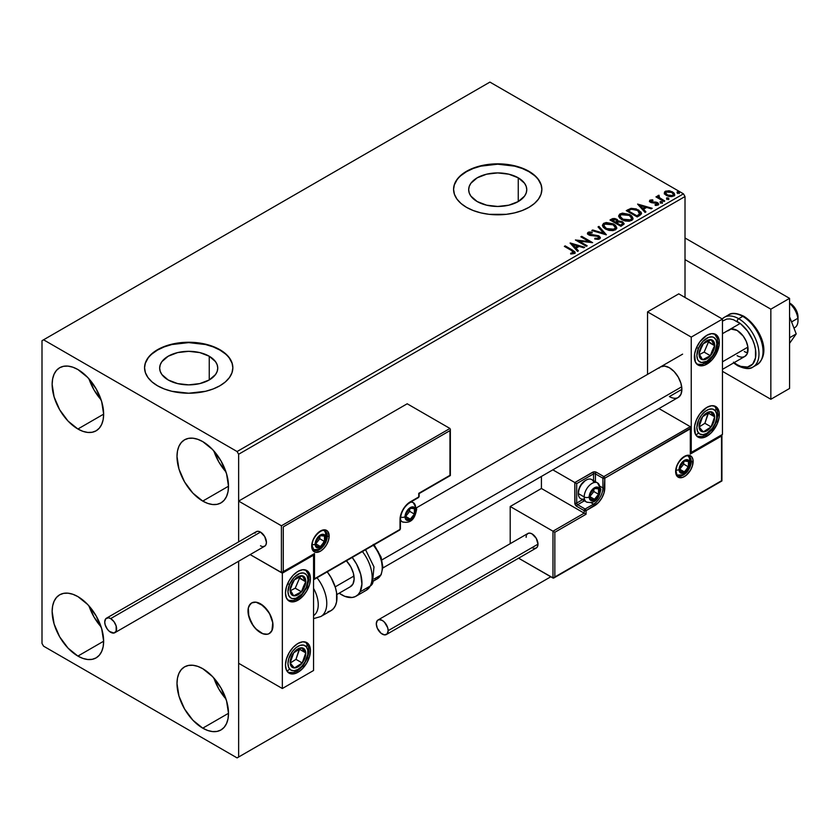 <?xml version="1.0" encoding="UTF-8"?>
<svg xmlns="http://www.w3.org/2000/svg" width="840" height="840" viewBox="0 0 840 840"><rect width="100%" height="100%" fill="white"/><g stroke="black" fill="none" stroke-linecap="round" stroke-linejoin="round"><path stroke-width="1.26" d="M518.259 177.828L518.259 201.547L508.841 205.18L497.721 206.462L486.612 205.18L477.183 201.547A29.043 16.769 180 0 1 468.678 189.683A29.043 16.769 180 0 1 486.612 174.195A29.043 16.769 180 0 1 518.259 177.828L524.559 183.267L526.207 186.417L526.764 189.683L526.207 192.959L524.559 196.109L518.259 201.547L518.259 177.828A29.043 16.769 180 0 1 526.764 189.683A29.043 16.769 180 0 1 508.841 205.18A29.043 16.769 180 0 1 477.183 201.547L470.883 196.109L469.235 192.959L468.678 189.683L469.235 186.417L470.883 183.267L477.183 177.828L486.612 174.195L497.721 172.914L508.841 174.195L518.259 177.828M209.244 356.244L209.244 379.953L199.826 383.586L188.706 384.867L177.587 383.586L168.168 379.953A29.043 16.769 180 0 1 159.663 368.099A29.043 16.769 180 0 1 177.587 352.601A29.043 16.769 180 0 1 209.244 356.244L215.544 361.683L217.192 364.822L217.749 368.099L217.192 371.364L215.544 374.514L209.244 379.953L209.244 356.244A29.043 16.769 180 0 1 217.749 368.099A29.043 16.769 180 0 1 199.826 383.586A29.043 16.769 180 0 1 168.168 379.953L161.868 374.514L160.22 371.364L159.663 368.099L160.22 364.822L161.868 361.683L168.168 356.244L177.587 352.601L188.706 351.33L199.826 352.601L209.244 356.244M232.848 367.92A44.142 25.483 0 0 0 219.922 350.081L219.922 349.713A44.142 25.483 180 0 1 232.848 367.742A44.142 25.483 180 0 1 205.601 391.282A44.142 25.483 180 0 1 157.49 385.76L164.178 388.931L171.811 391.282L188.706 393.225L205.601 391.282L213.234 388.931L219.922 385.76L225.414 381.895L229.488 377.486L231.998 372.708L232.848 367.742L231.998 362.764L229.488 357.987L225.414 353.577L219.922 349.713L213.234 346.542L205.601 344.19L188.706 342.248L171.811 344.19L164.178 346.542L157.49 349.713L151.998 353.577L147.924 357.987L145.415 362.764L144.564 367.742L145.415 372.708L147.924 377.486L151.998 381.895L157.49 385.76A44.142 25.483 180 0 1 144.564 367.742A44.142 25.483 180 0 1 171.811 344.19A44.142 25.483 180 0 1 219.922 349.713L219.922 350.081A44.142 25.483 0 0 0 171.959 344.516A44.142 25.483 0 0 0 144.564 367.92M541.863 189.504A44.142 25.483 0 0 0 528.938 171.665L528.938 171.308A44.142 25.483 180 0 1 541.863 189.326A44.142 25.483 180 0 1 514.615 212.877A44.142 25.483 180 0 1 466.505 207.344L473.193 210.515L480.827 212.877L489.111 214.326L506.331 214.326L514.615 212.877L522.249 210.515L528.938 207.344L534.429 203.49L538.503 199.08L541.013 194.303L541.863 189.326L541.013 184.359L538.503 179.571L534.429 175.172L528.938 171.308L522.249 168.137L514.615 165.784L497.721 163.842L480.827 165.784L473.193 168.137L466.505 171.308L461.024 175.172L456.939 179.571L454.43 184.359L453.579 189.326L454.43 194.303L456.939 199.08L461.024 203.49L466.505 207.344A44.142 25.483 180 0 1 453.579 189.326A44.142 25.483 180 0 1 480.827 165.784A44.142 25.483 180 0 1 528.938 171.308L528.938 171.665A44.142 25.483 0 0 0 480.974 166.11A44.142 25.483 0 0 0 453.579 189.504M213.853 678.006A36.414 21.021 -120 0 0 225.992 699.027L218.873 689.115L213.853 678.006M202.755 728.165A36.414 21.021 60 0 1 178.962 696.077A36.414 21.021 60 0 1 184.537 666.887A36.414 21.021 60 0 1 202.755 668.692L212.604 676.651L220.962 687.918L226.538 700.78L228.501 713.297L202.755 728.165L192.896 720.216L184.537 708.939L178.962 696.077L176.999 683.561L177.492 678.048L178.962 673.312L181.335 669.543L184.537 666.887L188.444 665.448L192.896 665.27L197.726 666.361L202.755 668.692A36.414 21.021 60 0 1 226.538 700.78A36.414 21.021 60 0 1 220.962 729.971L217.056 731.409L212.604 731.587L207.774 730.496L202.755 728.165L228.501 713.297L228.008 718.809L226.538 723.545L224.165 727.314L220.962 729.971A36.414 21.021 60 0 1 202.755 728.165M88.998 378.851A36.414 21.021 -120 0 0 101.136 399.872L94.017 389.959L88.998 378.851M77.9 429.009A36.414 21.021 60 0 1 54.107 396.921A36.414 21.021 60 0 1 59.682 367.731A36.414 21.021 60 0 1 77.9 369.537L87.748 377.496L96.107 388.762L101.682 401.635L103.645 414.141L77.9 429.009L68.04 421.06L59.682 409.784L54.107 396.921L52.143 384.405L52.637 378.893L54.107 374.157L56.48 370.387L59.682 367.731L63.588 366.293L68.04 366.114L72.87 367.206L77.9 369.537A36.414 21.021 60 0 1 101.682 401.635A36.414 21.021 60 0 1 96.107 430.815L92.201 432.254L87.748 432.432L82.919 431.34L77.9 429.009L103.645 414.141L103.152 419.654L101.682 424.389L99.309 428.159L96.107 430.815A36.414 21.021 60 0 1 77.9 429.009M213.853 450.933A36.414 21.021 -120 0 0 225.992 471.965L218.873 462.053L213.853 450.933M202.755 501.092A36.414 21.021 60 0 1 178.962 469.004A36.414 21.021 60 0 1 184.537 439.824A36.414 21.021 60 0 1 202.755 441.62L212.604 449.579L220.962 460.845L226.538 473.718L228.501 486.224L202.755 501.092L192.896 493.143L184.537 481.877L178.962 469.004L176.999 456.488L177.492 450.975L178.962 446.24L181.335 442.481L184.537 439.824L188.444 438.375L192.896 438.197L197.726 439.299L202.755 441.62A36.414 21.021 60 0 1 226.538 473.718A36.414 21.021 60 0 1 220.962 502.898L217.056 504.346L212.604 504.525L207.774 503.423L202.755 501.092L228.501 486.224L228.008 491.747L226.538 496.471L224.165 500.241L220.962 502.898A36.414 21.021 60 0 1 202.755 501.092M88.998 605.924A36.414 21.021 -120 0 0 101.136 626.945L94.017 617.033L88.998 605.924M77.9 656.082A36.414 21.021 60 0 1 54.107 623.984A36.414 21.021 60 0 1 59.682 594.804A36.414 21.021 60 0 1 77.9 596.61L87.748 604.558L96.107 615.836L101.682 628.698L103.645 641.214L77.9 656.082L68.04 648.123L59.682 636.856L54.107 623.984L52.143 611.478L52.637 605.966L54.107 601.23L56.48 597.461L59.682 594.804L63.588 593.355L68.04 593.187L72.87 594.279L77.9 596.61A36.414 21.021 60 0 1 101.682 628.698A36.414 21.021 60 0 1 96.107 657.888L92.201 659.327L87.748 659.505L82.919 658.413L77.9 656.082L103.645 641.214L103.152 646.726L101.682 651.462L99.309 655.221L96.107 657.888A36.414 21.021 60 0 1 77.9 656.082M42 340.704L42 643.461L43.565 646.17L237.09 757.9L550.788 576.786L238.644 756.998L238.644 561.236L238.644 756.998L550.788 576.786L237.09 757.9L238.644 756.998L237.09 757.9L43.565 646.17L42 643.461L42 340.704L489.919 82.1L683.445 193.83L237.09 451.531L43.565 339.801L42 340.704M238.644 541.874L238.644 454.241L685.01 196.539L685.01 297.455L685.01 196.539L683.445 193.83L489.919 82.1L43.565 339.801L237.09 451.531L683.445 193.83L685.01 196.539L238.644 454.241L237.09 451.531L238.644 454.241L238.644 541.874L238.644 501.092L407.201 403.778L449.967 428.474L407.201 403.778L238.644 501.092L281.411 525.788L238.644 501.092L238.644 541.874M664.398 193.368L666.047 195.258L668.903 196.445L671.874 196.634L674.216 195.615L674.53 193.914L673.806 192.833L669.942 190.922L665.7 191.121L664.545 191.993L664.398 193.368L666.414 195.478L673.606 196.077L674.667 194.576L672.567 191.919L668.913 190.754L665.343 191.299L664.293 193.526M663.936 201.495L664.776 201.002L659.075 197.41L659.033 195.258L657.741 195.835L657.972 197.075L656.796 196.392L655.956 196.886L663.936 201.495L664.776 201.002L659.484 197.799L659.033 195.258L658.119 195.468L657.972 197.075L656.796 196.392L655.956 196.886L663.936 201.495M656.135 205.464L657.027 204.509L655.032 204.687L655.295 205.391L658.098 205.023L658.728 204.141L657.573 202.671L657.573 203.385L656.061 202.828L657.573 203.385L657.573 202.671L656.061 202.115L656.061 202.828L653.877 202.797L656.061 202.828L656.061 202.115L652.627 202.85L653.877 202.797L653.877 202.083L652.207 202.094L651.956 202.766L651.021 200.697L652.942 200.56L652.743 199.878L652.743 200.54L652.743 199.878L649.667 200.403L649.614 201.558L651.178 202.619L657.153 203.469L657.027 204.509L655.032 204.687L655.295 205.391L658.287 204.897L658.266 203.185L656.061 202.115L651.483 201.894L650.864 200.823L652.942 200.56L652.029 199.836L649.992 200.161L649.992 200.886L651.42 200.56M639.723 215.471L641.445 213.811L641.162 212.268L636.237 208.908L631.166 208.352L626.262 210.63L637.182 216.941L641.508 213.371L638.578 209.979L630.903 208.404L626.262 210.63L637.182 216.941L639.723 215.471M618.082 221.34L616.78 219.23L616.78 219.944L614.187 219.156L611.562 219.839L616.78 219.944L616.78 219.23L611.562 219.114L610.638 220.374L611.562 219.114L610.008 220.007L620.938 226.317L624.067 224.059L622.598 221.781L618.082 221.162L617.379 219.639L614.912 218.537L612.738 218.589L610.008 220.007L620.938 226.317L624.13 223.713L622.598 221.781L618.114 220.878L618.114 221.592M606.228 234.811L598.952 226.401L598.038 226.926L603.666 233.247L592.715 229.992L591.801 230.517L606.375 234.728L598.952 226.401L598.038 226.926L603.666 233.247L592.715 229.992L591.801 230.517L606.228 234.811M587.181 245.805L579.054 241.112L592.641 242.655L581.721 236.345L580.881 236.828L589.029 241.532L575.421 239.978L586.341 246.288L587.181 245.805L579.054 241.112L592.641 242.655L581.721 236.345L580.881 236.828L589.029 241.532L575.421 239.978L586.341 246.288L587.181 245.805M571.62 250.572L573.625 252.43L570.665 253.239L571.074 253.974L574.403 253.512L575.138 252.63L574.77 251.664L565.194 245.889L564.354 246.372L571.62 250.572L573.269 252.872L570.665 253.239L571.074 253.974L574.403 253.512L575.148 252.504L572.565 250.142L565.194 245.889L564.354 246.372L571.62 250.572M570.098 243.054L577.521 251.381L578.434 250.856L576.051 248.189L579.117 246.414L583.748 247.79L584.661 247.265L570.234 242.97L577.521 251.381L578.434 250.856L576.051 248.189L579.117 246.414L583.748 247.79L584.661 247.265L570.098 243.054M599.582 238.97L600.306 237.395L598.668 235.788L589.124 234.077L589.145 233.037L592.126 232.922L592.116 232.155L589.04 231.987L587.549 232.932L587.979 234.328L589.722 235.337L598.08 236.408L598.941 237.353L598.553 238.256L594.867 238.297L594.741 239.012L598.49 239.347L600.369 237.825L598.93 235.935L589.544 234.392L589.26 232.964L592.126 232.922L592.116 232.155L588.158 232.302L587.465 233.321L588.756 234.906L598.08 236.408L598.405 238.361L594.867 238.297L594.741 239.012L599.582 238.97M605.441 229.016L608.864 230.349L612.948 230.622L615.804 229.561L616.728 227.672L615.51 225.393L613.284 223.85L606.218 222.506L603.561 223.419L602.448 225.141L603.173 227.147L605.441 229.016L615.352 229.866L616.739 227.85L613.788 224.133L603.792 223.272L602.438 225.309L605.441 229.016M621.684 219.629L625.107 220.972L629.192 221.246L632.048 220.185L632.982 218.285L631.754 216.006L629.528 214.473L622.461 213.119L619.804 214.042L618.692 215.754L619.416 217.76L621.684 219.629L631.596 220.49L632.982 218.474L630.042 214.746L620.046 213.896L618.692 215.922L621.684 219.629M637.602 204.078L645.025 212.405L645.939 211.88L643.566 209.213L646.632 207.438L651.252 208.814L652.176 208.289L637.602 204.078L645.025 212.405L645.939 211.88L643.566 209.213L646.632 207.438L651.252 208.814L652.176 208.289L637.602 204.078M660.502 202.587L662.329 202.22L660.681 201.527L660.072 201.873L660.502 202.587L662.12 202.703L661.909 201.779L660.293 201.653L660.502 202.587L660.293 201.653M666.95 198.859L668.776 198.503L667.128 197.809L666.519 198.156L666.95 198.859L668.556 198.986L668.346 198.051L666.74 197.935L666.95 198.859L666.74 197.935M677.45 192.801L679.276 192.434L677.628 191.741L677.019 192.097L677.45 192.801L679.067 192.916L678.856 191.993L677.24 191.867L677.45 192.801L677.24 191.867M541.013 184.716L538.503 179.939M534.429 175.529L528.938 171.665L522.249 168.494L514.615 166.142L497.721 164.199L480.827 166.142L473.193 168.494L466.505 171.665L461.024 175.529M456.939 179.939L454.43 184.716M231.998 363.122L229.488 358.344M225.414 353.934L219.922 350.081L213.234 346.909L205.601 344.547L188.706 342.615L171.811 344.547L164.178 346.909L157.49 350.081L151.998 353.934M147.924 358.344L145.415 363.122M575.127 253.071L573.09 251.171L564.974 246.729L565.194 245.889L565.194 246.603L572.565 250.866L572.565 250.142L575.075 252.851M573.636 252.956L570.665 253.964L572.565 253.816L572.565 253.092L572.565 253.816L573.269 253.585L573.521 252.662M573.636 253.029L573.636 252.304L573.269 252.872M570.822 243.873L583.842 247.737L570.822 243.873M576.051 248.903L578.004 251.097L576.051 248.903M572.796 245.259L575.295 248.052L577.647 246.697L577.647 245.973L577.647 246.697L575.295 248.052L572.796 244.535L577.647 245.973L575.295 247.328L572.796 244.535L572.796 245.259M576.734 240.744L589.029 242.256L589.029 241.532L589.029 242.256L576.734 240.744M581.5 237.184L581.721 236.345L581.721 237.069L591.35 242.624L581.5 237.184M579.054 241.836L579.054 241.112L579.054 241.836L586.562 246.162L579.054 241.836M598.962 238.35L597.576 239.316L594.867 239.012L594.867 238.297L594.867 239.012L598.405 239.075L598.878 237.888M598.962 238.266L598.962 237.542L598.405 238.361M587.538 233.688L588.158 232.302L588.158 233.027L592.116 232.88L592.116 232.155L592.116 232.922L589.04 232.712L587.465 234.014M588.976 233.909L589.26 232.964M589.26 233.678L589.544 235.116L589.544 234.392L589.544 235.116L591.465 235.631L591.465 234.916L591.465 235.631L593.586 235.662L593.586 234.948L593.586 235.662L598.93 236.649L598.93 235.935L600.317 238.172M600.306 238.119L597.786 236.156L590.425 235.473L588.903 234.024M592.63 230.769L592.715 229.992L592.715 230.716L603.666 233.961L603.666 233.247L603.666 233.961L592.63 230.769M598.458 227.399L598.952 226.401L605.65 234.633L598.952 227.115L598.458 227.399M602.469 225.677L603.792 223.272L603.792 223.997L613.788 224.847L613.788 224.133L616.707 228.207M616.728 228.386L614.271 225.141L609 223.251L604.327 223.724L602.448 225.855M615.195 227.546L614.198 229.96L610.061 230.507L605.525 228.764L603.876 226.139M615.332 228.375L614.198 229.96L614.198 229.236L614.198 229.96L606.27 229.247L603.908 225.939M604.957 223.902L612.948 224.616L615.342 227.525L614.198 229.236L606.27 228.522L603.876 225.55L604.957 223.902L607.803 223.262L613.326 224.847L615.195 226.821L615.174 228.27L612.266 229.824L607.1 228.953L604.034 226.317L603.96 225.036L604.957 223.902M618.082 221.162L618.082 221.886L622.598 222.495L622.598 221.781L624.067 224.059L621.631 222.054L618.082 221.886M622.702 223.472L620.655 225.183L616.591 222.841L616.591 223.555L620.655 225.908L621.621 224.627L620.655 225.183L616.591 222.841L619.332 221.739L622.135 222.516L622.629 224.522L620.655 225.908L616.591 223.555L616.591 222.841L618.481 221.897L621.758 222.264L622.702 223.482L621.621 225.351L622.619 223.818M616.844 221.886L616.276 222.432M615.909 222.663L615.909 221.949L615.478 222.915L611.972 220.889L611.972 220.174L615.962 219.723L616.907 220.889L615.909 222.663L616.801 221.225M615.478 222.191L611.972 220.174L611.972 220.889L615.478 222.915L615.478 222.191L611.972 220.174L613.966 219.272L615.962 219.723L616.907 220.847L615.478 222.191M618.723 216.3L620.046 213.896L620.046 214.609L630.042 215.471L630.042 214.746L632.961 218.82M632.982 219.009L630.514 215.765L625.244 213.875L620.571 214.347L618.692 216.478M631.586 218.988L629.559 220.962L625.254 220.941L621.779 219.387L620.13 216.762M620.162 216.552L622.524 219.87L622.524 219.146L622.524 219.87L630.441 220.573L630.441 219.859L622.524 219.146L620.12 216.164L621.201 214.515L629.192 215.24L631.586 218.148L630.441 220.573L631.544 218.516M641.351 213.36L638.578 210.703L634.074 209.087L630.473 209.223L626.881 210.987L627.911 209.674L627.911 210.399L630.903 209.118L630.903 208.404L630.903 209.118L638.578 210.703L638.578 209.979L641.466 213.728M639.965 213.434L639.607 214.757L636.909 216.521L628.226 211.512L636.909 216.521L636.909 215.806L628.226 210.788L628.226 211.512L628.226 210.788L631.501 209.255L637.739 210.462L639.775 214.547L640.017 213.791L637.812 216.006L639.775 213.822L636.909 215.806L636.909 216.521L637.812 215.282L636.909 215.806L628.226 210.788L631.501 209.255L634.893 209.317L639.188 211.512L639.775 213.822M638.327 204.897L651.347 208.761L638.327 204.897M643.566 209.927L645.519 212.121L643.566 209.927M640.311 206.283L642.8 209.076L645.151 207.722L645.151 206.997L645.151 207.722L642.8 209.076L640.311 205.559L645.151 206.997L642.8 208.352L640.311 205.559L640.311 206.283M651.284 201.789L651.021 200.697M658.665 204.519L657.573 203.385L658.654 204.477M649.499 201.348L649.992 200.161L650.486 202.293L656.764 203.175L657.027 205.233L656.764 203.9L657.027 205.233L656.082 205.464M656.764 203.175L657.027 204.509M649.992 200.161L649.415 201.695M652.029 200.56L649.477 201.401M657.363 204.54L657.027 205.233M651.284 202.514L650.864 201.537M660.502 203.301L660.293 202.377L661.909 202.493L661.909 201.779L662.12 203.427M662.12 202.703L661.909 201.779M662.183 202.703L660.219 202.419M656.575 197.243L656.796 196.392L657.972 197.799L657.972 197.075L657.972 197.799L656.575 197.243M657.731 196.591L658.119 195.468L657.972 197.075M658.119 195.468L658.119 196.192L659.033 195.258L659.075 196.066L657.668 196.76M658.78 196.991L658.959 196.119M658.959 196.844L659.484 198.524L659.484 197.799L659.484 198.524L662.099 200.183L662.099 199.458L662.099 200.183L664.157 201.369L659.631 198.639L658.675 197.253M666.95 199.584L666.74 198.65L668.346 198.776L668.346 198.051L668.556 199.71M668.556 198.986L668.346 198.051M668.619 198.975L666.666 198.702M664.398 194.093L665.343 191.299L665.343 192.024L668.913 191.478L668.913 190.754L668.913 191.478L672.567 192.644L672.567 191.919L674.625 194.933M674.573 195.793L673.806 193.557L669.942 191.636L666.099 191.688L664.335 193.168M673.333 194.817L672.336 196.371L669.816 196.591L666.75 195.395L665.648 193.358M665.658 193.305L667.254 195.72L665.648 193.263L666.067 192.034L671.738 192.412L673.365 194.397L672.62 196.224L673.312 194.754L672.62 195.51L667.254 194.996L667.254 195.72L672.62 196.224L672.62 195.51L667.821 195.29L665.606 192.927L666.928 191.615L669.879 191.667L672.662 193.095L673.312 194.754M677.45 193.515L677.24 192.591L678.856 192.707L678.856 191.993L679.067 193.641M679.067 192.916L678.856 191.993M679.13 192.916L677.166 192.644M577.647 245.973L575.295 247.328L572.796 244.535L577.647 245.973M629.192 215.24L631.092 216.825L631.565 218.453L630.641 219.734L628.52 220.447L623.343 219.576L620.141 216.426L620.844 214.767L623.154 213.938L629.192 215.24M645.151 206.997L642.8 208.352L640.311 205.559L645.151 206.997M659.022 368.151L660.566 366.86A17.661 10.196 60 0 1 669.396 367.742L674.174 371.595L678.226 377.055L680.936 383.303L681.88 389.361L669.396 396.575L681.88 389.361L680.936 394.328L678.226 397.446A17.661 10.196 60 0 1 669.396 396.575M706.86 436.223A17.661 10.196 -60 0 1 698.029 437.094A17.661 10.196 -60 0 1 695.321 422.94A17.661 10.196 -60 0 1 706.86 407.39L711.638 405.72L715.68 406.507L717.234 407.799L719.103 411.915L719.103 417.543L717.234 423.822L711.638 432.369L706.86 436.223L702.082 437.882L699.92 437.798L698.029 437.094L695.321 433.976L694.606 426.058L696.476 419.79L699.92 413.816L706.86 407.39A17.661 10.196 -60 0 1 715.68 406.507A17.661 10.196 -60 0 1 718.389 420.661A17.661 10.196 -60 0 1 706.86 436.223L705.369 435.362L706.86 436.223M706.86 364.13A17.661 10.196 -60 0 1 698.029 365.012A17.661 10.196 -60 0 1 695.321 350.858A17.661 10.196 -60 0 1 706.86 335.296L711.638 333.637L715.68 334.425L717.234 335.717L719.103 339.832L719.103 345.461L715.68 354.816L711.638 360.276L704.424 365.264L699.92 365.705L698.029 365.012L695.321 361.893L694.606 353.976L696.476 347.697L699.92 341.733L706.86 335.296A17.661 10.196 -60 0 1 715.68 334.425A17.661 10.196 -60 0 1 718.389 348.579A17.661 10.196 -60 0 1 706.86 364.13L705.369 363.279L706.86 364.13M691.247 337.103L691.247 452.435L722.463 434.417L722.463 319.084L691.247 337.103L722.463 319.084L678.762 293.853L647.546 311.871L647.546 374.378L647.546 311.871L691.247 337.103L647.546 311.871L678.762 293.853L722.463 319.084L722.463 434.417L691.247 452.435L691.247 337.103M690.7 452.12L691.247 452.435L690.7 452.12M660.566 366.86L664.619 366.082L669.396 367.742A17.661 10.196 60 0 1 680.936 383.303A17.661 10.196 60 0 1 678.226 397.446L382.851 567.976M260.495 632.646A17.661 10.196 60 0 1 248.966 617.085A17.661 10.196 60 0 1 251.664 602.942A17.661 10.196 60 0 1 260.495 603.813L255.717 602.154L251.664 602.942L248.966 606.06L248.252 608.349L248.252 613.977L251.664 623.332L255.717 628.793L262.93 633.78L267.435 634.221L269.325 633.528L272.034 630.409L272.748 622.493L270.879 616.214L267.435 610.25L260.495 603.813A17.661 10.196 60 0 1 272.034 619.374A17.661 10.196 60 0 1 269.325 633.528A17.661 10.196 60 0 1 260.495 632.646M297.959 600.212L296.468 599.351L297.959 600.212L293.171 601.871L289.128 601.083L286.419 597.975L285.464 592.998L286.419 586.94L289.128 580.692L293.171 575.232L297.959 571.379A17.661 10.196 -60 0 1 306.779 570.507A17.661 10.196 -60 0 1 309.488 584.65A17.661 10.196 -60 0 1 297.959 600.212A17.661 10.196 -60 0 1 289.128 601.083A17.661 10.196 -60 0 1 286.419 586.94A17.661 10.196 -60 0 1 297.959 571.379L302.736 569.72L306.779 570.507L309.488 573.615L310.443 578.582L309.488 584.65L306.779 590.888L302.736 596.358L297.959 600.212M297.959 672.294L296.468 671.444L297.959 672.294L293.171 673.953L289.128 673.176L286.419 670.058L285.464 665.091L286.419 659.022L289.128 652.785L293.171 647.315L297.959 643.461A17.661 10.196 -60 0 1 306.779 642.59A17.661 10.196 -60 0 1 309.488 656.733A17.661 10.196 -60 0 1 297.959 672.294A17.661 10.196 -60 0 1 289.128 673.176A17.661 10.196 -60 0 1 286.419 659.022A17.661 10.196 -60 0 1 297.959 643.461L302.736 641.802L306.779 642.59L309.488 645.708L310.443 650.675L309.488 656.733L306.779 662.981L302.736 668.441L297.959 672.294M313.562 670.499L313.562 555.156L282.345 573.174L282.345 688.517L313.562 670.499L282.345 688.517L238.644 663.285L282.345 688.517L282.345 573.174L250.152 554.589L282.345 573.174L313.562 555.156L313.562 670.499M313.016 554.841L313.562 555.156L313.016 554.841M793.957 328.083L794.798 327.6A15.446 8.925 -120 0 0 797.843 318.286L791.564 321.919L797.843 318.286A15.446 8.925 -120 0 0 789.569 303.377A15.446 8.925 60 0 1 797.843 318.286L797.885 315.326A11.036 6.374 -120 0 0 790.199 303.408L793.37 306.012L795.858 309.477L798 317.153M722.463 361.809L747.894 347.12L722.463 361.809M272.8 622.892L272.8 622.892A17.661 10.196 60 0 1 269.325 633.528A17.661 10.196 60 0 1 256.715 629.79A17.661 10.196 60 0 1 248.189 613.578A17.661 10.196 60 0 1 251.664 602.942A17.661 10.196 60 0 1 264.274 606.669A17.661 10.196 60 0 1 272.8 622.892L269.546 613.525L263.245 605.755L256.022 602.186L251.895 602.816L250.299 604.034L248.315 608.024L248.84 616.675L253.292 625.852L257.743 630.703L262.615 633.665L267.162 634.274L269.094 633.654L271.908 630.672L272.8 622.892M335.192 586.866L353.955 576.03L335.192 586.866M381.938 559.881L681.702 386.81L381.938 559.881M797.843 318.286A15.446 8.925 60 0 1 798 320.523L798 316.921A11.036 6.374 -120 0 0 797.885 315.326L797.843 318.286M329.165 536.057A12.358 7.14 120 0 0 320.429 531.006A12.358 7.14 120 0 0 311.693 546.147A1.323 0.766 0 0 0 312.07 545.611A1.323 0.766 180 0 1 311.693 546.147L313.163 539.69L317.079 533.705L322.13 530.219L325.28 529.904L327.695 531.3L329.165 536.057L328.503 540.299L326.613 544.667L323.768 548.499L320.429 551.198L315.567 552.3L312.354 549.623L311.693 546.147A12.358 7.14 120 0 0 320.429 551.198A12.358 7.14 120 0 0 329.165 536.057A1.323 0.766 180 0 1 327.296 536.057A1.323 0.766 0 0 0 329.165 536.057M313.383 549.665L318.507 549.433L322.466 546.63L326.235 540.13L326.77 536.592A3.528 2.037 180 0 1 325.731 538.041A3.528 2.037 0 0 0 326.77 536.592A3.528 2.037 180 0 0 325.731 535.154A11.036 6.374 -60 0 0 324.219 530.691A11.036 6.374 -60 0 1 327.296 536.057A11.036 6.374 -60 0 1 322.476 547.166A11.036 6.374 -60 0 1 313.971 550.116L312.07 545.611C311.472 537.863 321.899 527.856 325.006 531.006A11.036 6.374 -60 0 1 327.296 536.057L326.729 535.731L327.296 536.057A11.036 6.374 -60 0 1 322.959 546.63A11.036 6.374 -60 0 1 314.769 550.462M313.058 554.704L281.411 572.639L281.411 525.788L449.967 428.474L281.411 525.788L281.411 572.639L250.152 554.589L281.841 572.723L314.496 553.539L314.496 578.771L400.019 529.389L400.806 514.647L403.043 509.502L406.382 504.998L418.751 496.955L418.751 493.343L449.967 475.325L449.967 430.626L283.28 526.869L283.28 571.557L283.28 526.869L449.967 430.626L450.251 475.493L418.751 493.343L418.751 496.955A1.323 0.766 0 0 0 419.139 496.409L419.139 493.574L450.356 475.545L450.356 429.324M418.751 495.873L418.751 496.955L410.319 501.816A1.323 0.766 60 0 1 410.046 502.425A1.323 0.766 -120 0 0 410.319 501.816A14.563 8.411 120 0 0 400.019 519.656A1.323 0.766 0 0 0 400.407 519.12A1.323 0.766 180 0 1 400.019 519.656L400.019 529.389L314.496 578.771L314.496 553.539L282.345 572.544M399.084 529.924A1.323 0.766 60 0 0 399.745 529.998L400.407 528.843A1.323 0.766 180 0 1 400.019 529.389A1.323 0.766 60 0 1 399.745 529.998A1.323 0.766 -120 0 0 400.019 529.389A1.323 0.766 0 0 0 400.407 528.843L400.407 519.12C401.016 512.043 404.229 506.478 410.046 502.425L418.478 497.553A1.323 0.766 -120 0 0 418.751 496.955M314.066 579.348L314.496 578.771L314.066 579.348M677.345 475.062L682.458 474.831L686.427 472.028L690.186 465.528L690.722 461.99A3.528 2.037 180 0 1 689.693 463.428A3.528 2.037 0 0 0 690.722 461.99A3.528 2.037 180 0 0 689.693 460.551A11.036 6.374 -60 0 0 688.17 456.089A11.036 6.374 -60 0 1 691.247 461.454L690.69 461.129L691.247 461.454A11.036 6.374 -60 0 1 686.427 472.553A11.036 6.374 -60 0 1 677.922 475.514C677.292 475.87 676.662 474.369 676.032 470.999C675.423 463.26 685.85 453.254 688.968 456.393A11.036 6.374 -60 0 1 691.247 461.454A1.323 0.766 0 0 0 693.126 461.454A12.358 7.14 120 0 0 684.38 456.404A12.358 7.14 120 0 0 675.644 471.544L677.114 465.087L679.529 460.908L682.678 457.58L687.729 455.238L691.646 456.697L692.958 459.575L692.454 465.696L690.564 470.064L686.091 475.409L682.678 477.382L678.206 477.204L676.305 475.02L675.644 471.544A1.323 0.766 0 0 0 676.032 470.999A1.323 0.766 180 0 1 675.644 471.544A12.358 7.14 120 0 0 684.38 476.584A12.358 7.14 120 0 0 693.126 461.454A1.323 0.766 180 0 1 691.247 461.454A11.036 6.374 -60 0 1 686.91 472.028A11.036 6.374 -60 0 1 678.72 475.85M510.206 506.499L541.422 488.481L584.188 513.167L552.972 531.195L510.206 506.499L552.972 531.195L552.972 578.046L518.595 558.201L553.403 578.13L721.529 480.732L721.529 436.044L690.312 454.062L690.312 428.831L604.79 478.212L604.002 492.944L601.766 498.089L598.426 502.604L586.058 510.647L586.058 514.248L554.841 532.277L554.841 576.965L554.841 532.277L552.972 531.195L552.972 578.046L721.812 480.9L721.812 435.382L690.312 454.062L690.596 428.169L604.79 478.212A1.323 0.766 180 0 1 602.91 478.212L602.91 487.945L600.369 486.476L602.91 487.945A13.241 7.644 -60 0 1 593.544 504.157L591.003 502.688L593.544 504.157L585.123 509.03L577.626 504.704L584.388 500.798L577.626 504.704A1.323 0.766 120 0 0 576.692 506.32L584.188 510.647L584.188 513.167L541.422 488.481L541.422 476.427L541.422 488.481L510.206 506.499L510.206 543.669L510.206 506.499M690.312 426.668L658.959 408.566L690.312 426.668L603.845 476.584L596.358 472.259L593.471 471.933L574.823 482.538L552.836 469.844L574.823 482.538L574.959 503.99L576.692 506.32L584.188 510.647L584.188 513.167L552.972 531.195L554.841 532.277L586.058 514.248L584.188 513.167L586.058 514.248L586.058 510.647A1.323 0.766 180 0 1 584.188 510.647A1.323 0.766 -60 0 1 585.123 509.03L577.626 504.704A1.323 0.766 60 0 1 576.692 503.076L582.509 499.716L576.692 503.076A1.323 0.766 180 0 1 574.823 503.076A2.646 1.533 -120 0 0 576.692 506.32A1.323 0.766 -60 0 1 577.626 504.704A1.323 0.766 60 0 1 576.692 503.076L576.692 483.62L576.692 503.076A1.323 0.766 0 0 1 574.823 503.076L574.823 482.538L592.61 472.259A1.323 0.766 60 0 1 593.544 473.886L576.692 483.62L575.253 482.78L576.692 483.62L593.544 473.886A1.323 0.766 180 0 1 595.424 473.886L602.91 478.212L602.91 487.945A13.241 7.644 -60 0 1 593.544 504.157L585.123 509.03L584.188 510.647L586.058 510.647L585.123 509.03A1.323 0.766 60 0 1 586.058 510.647L594.489 505.785A1.323 0.766 -120 0 0 593.544 504.157A1.323 0.766 60 0 1 594.489 505.785A14.563 8.411 120 0 0 604.79 487.945A1.323 0.766 180 0 1 602.91 487.945A1.323 0.766 0 0 0 604.79 487.945L604.79 478.212A1.323 0.766 -120 0 0 603.845 476.584A1.323 0.766 60 0 1 604.79 478.212A1.323 0.766 0 0 1 602.91 478.212A1.323 0.766 -60 0 1 603.845 476.584A1.323 0.766 120 0 0 602.91 478.212L595.424 473.886L595.424 481.688L595.424 473.886A1.323 0.766 -60 0 1 596.358 472.259A2.646 1.533 0 0 0 592.61 472.259A1.323 0.766 -120 0 1 593.544 473.886A1.323 0.766 180 0 1 595.424 473.886A1.323 0.766 120 0 1 596.358 472.259L603.845 476.584L690.312 426.668L690.596 428.169L690.312 426.668M593.544 480.606L593.544 473.886L593.544 480.606M721.917 434.731L721.917 480.953L553.907 577.952M690.7 427.529L690.596 452.225M590.279 497.49L590.425 498.929A6.625 3.822 -60 0 1 589.806 496.587L590.226 496.104L590.425 498.929L592.148 499.926L595.697 498.414L598.542 494.245L599.172 491.18L598.542 488.838L596.831 487.851L593.271 489.363L590.425 493.521L589.806 496.587A6.625 3.822 -60 0 1 590.425 493.521A6.625 3.822 -60 0 1 594.489 488.481A6.625 3.822 -60 0 1 598.542 488.838A6.625 3.822 -60 0 1 598.542 494.245A6.625 3.822 -60 0 1 594.489 499.296L598.542 494.245L598.542 488.838L594.489 488.481L590.425 493.521L590.226 496.104L590.425 493.521L594.489 488.481L598.542 488.838L598.542 494.245L594.489 499.296A6.625 3.822 -60 0 1 590.425 498.929L594.489 499.296L590.236 496.839L594.489 499.296L590.425 498.929L590.279 497.49M584.388 498.897A11.036 6.374 -60 0 1 578.382 493.594L578.897 489.101L580.356 485.73L585.123 480.701A9.534 5.502 120 0 0 578.382 492.377L578.382 493.594A11.036 6.374 120 0 0 580.661 498.656L586.467 502.005A11.036 6.374 -60 0 1 584.188 496.955A11.036 6.374 120 0 0 587.265 502.341M596.715 482.548A11.036 6.374 120 0 0 588.525 486.37A11.036 6.374 120 0 0 584.188 496.955A3.528 2.037 0 0 0 589.176 496.955A7.508 4.337 -60 0 1 594.489 487.757A7.508 4.337 -60 0 1 599.792 490.822A7.508 4.337 -60 0 1 594.489 500.01A7.508 4.337 -60 0 1 589.176 496.955A3.528 2.037 180 0 1 584.188 496.955L578.382 493.594L584.188 496.955A11.036 6.374 -60 0 1 588.998 485.846A11.036 6.374 -60 0 1 597.502 482.885A11.036 6.374 -60 0 1 599.792 487.945A3.528 2.037 180 0 1 600.831 489.384A3.528 2.037 180 0 1 599.792 490.822L598.899 494.739L596.516 498.372L592.452 500.724L590.069 499.842L589.281 495.695L592.452 489.394L594.489 487.757L597.429 487.095L599.393 488.712L599.792 490.822A3.528 2.037 0 0 0 600.831 489.384L597.502 482.885L591.696 479.535A11.036 6.374 120 0 0 583.202 482.496A11.036 6.374 120 0 0 578.382 493.594A11.036 6.374 -60 0 1 586.183 480.081A11.036 6.374 -60 0 1 593.775 482.643M590.226 496.072L593.859 491.547L593.859 489.09L593.859 491.547L598.542 494.245L593.859 491.547L590.226 496.072M406.119 517.314L406.266 518.753A6.625 3.822 -60 0 1 405.647 516.411L406.056 515.928L405.804 517.724L407.012 519.446L409.112 519.635L411.537 518.228L414.382 514.069L415.002 511.004L414.382 508.662L412.661 507.675L409.112 509.187L406.266 513.345L405.647 516.411A6.625 3.822 -60 0 1 406.266 513.345A6.625 3.822 -60 0 1 410.319 508.305A6.625 3.822 -60 0 1 414.382 508.662A6.625 3.822 -60 0 1 414.382 514.069A6.625 3.822 -60 0 1 410.319 519.12L414.382 514.069L414.382 508.662L410.319 508.305L406.266 513.345L406.056 515.928L409.7 511.371L409.7 508.914L409.7 511.371L414.382 514.069L410.319 519.12A6.625 3.822 -60 0 1 406.266 518.753L410.319 519.12L406.077 516.663L410.319 519.12L406.266 518.753L406.119 517.314M410.256 502.299A11.036 6.374 -60 0 1 413.343 502.709A11.036 6.374 -60 0 1 415.632 507.759A3.528 2.037 180 0 1 416.661 509.208A3.528 2.037 180 0 1 415.632 510.647A7.508 4.337 -60 0 1 410.319 519.834A7.508 4.337 -60 0 1 405.017 516.768A3.528 2.037 180 0 1 400.932 517.146M400.575 517.031A3.528 2.037 0 0 0 405.017 516.768A7.508 4.337 -60 0 1 410.319 507.581A7.508 4.337 -60 0 1 415.632 510.647L414.74 514.563L412.356 518.196L409.29 520.317L407.379 520.506L405.909 519.666L405.122 515.519L408.293 509.219L411.358 507.098L413.269 506.909L414.74 507.759L415.632 510.647A3.528 2.037 0 0 0 416.661 509.208C415.495 515.13 413.185 524.506 402.308 521.829A11.036 6.374 -60 0 1 400.407 519.351A11.036 6.374 120 0 0 403.095 522.165M406.056 515.897L409.7 511.371L414.382 514.069L414.382 508.662L410.319 508.305L406.266 513.345L406.056 515.928M316.218 544.708L316.375 546.147A6.625 3.822 -60 0 1 315.745 543.805L316.166 543.323L315.903 545.107L317.121 546.84L319.221 547.019L321.636 545.622L324.954 539.889L324.481 536.057L321.636 535.174L319.221 536.582L317.121 539.186L315.745 543.805A6.625 3.822 -60 0 1 316.375 540.74A6.625 3.822 -60 0 1 320.429 535.7A6.625 3.822 -60 0 1 324.481 536.057A6.625 3.822 -60 0 1 324.481 541.464A6.625 3.822 -60 0 1 320.429 546.504L324.481 541.464L324.481 536.057L320.429 535.7L316.375 540.74L316.166 543.323L316.375 540.74L320.429 535.7L324.481 536.057L324.481 541.464L320.429 546.504A6.625 3.822 -60 0 1 316.375 546.147L320.429 546.504L316.176 544.058L320.429 546.504L316.375 546.147L316.218 544.708M325.731 538.041A7.508 4.337 -60 0 1 320.429 547.228A7.508 4.337 -60 0 1 315.126 544.163A3.528 2.037 180 0 1 312.113 544.74A3.528 2.037 0 0 0 315.126 544.163L316.019 540.246L319.389 535.689L322.455 534.272L324.839 535.154L325.637 536.897L325.332 540.614L321.468 546.514L317.478 547.9L315.525 546.273L315.126 544.163A7.508 4.337 -60 0 1 320.429 534.975A7.508 4.337 -60 0 1 325.731 538.041M316.166 543.28L319.798 538.766L319.798 536.308L319.798 538.766L324.481 541.464L319.798 538.766L316.166 543.28M680.169 470.096L680.327 471.544A6.625 3.822 -60 0 1 679.697 469.203L680.117 468.72L680.327 471.544L682.038 472.531L685.598 471.019L688.905 465.286L688.433 461.454L685.598 460.572L683.172 461.969L681.072 464.583L679.697 469.203A6.625 3.822 -60 0 1 680.327 466.137A6.625 3.822 -60 0 1 684.38 461.087A6.625 3.822 -60 0 1 688.433 461.454A6.625 3.822 -60 0 1 688.433 466.862A6.625 3.822 -60 0 1 684.38 471.902L688.433 466.862L688.433 461.454L684.38 461.087L680.327 466.137L680.117 468.72L680.327 466.137L684.38 461.087L688.433 461.454L688.433 466.862L684.38 471.902A6.625 3.822 -60 0 1 680.327 471.544L684.38 471.902L680.138 469.445L684.38 471.902L680.327 471.544L680.169 470.096M689.693 463.428A7.508 4.337 -60 0 1 684.38 472.626A7.508 4.337 -60 0 1 679.077 469.56A3.528 2.037 180 0 1 676.064 470.138A3.528 2.037 0 0 0 679.077 469.56L679.97 465.644L682.353 462.011L686.417 459.659L688.79 460.541L689.587 464.688L686.417 470.988L684.38 472.626L681.429 473.288L679.476 471.671L679.077 469.56A7.508 4.337 -60 0 1 684.38 460.373A7.508 4.337 -60 0 1 689.693 463.428M680.117 468.678L683.75 464.153L683.75 461.706L683.75 464.153L688.433 466.862L683.75 464.153L680.117 468.678M713.423 348.128L714.651 345.713A11.036 6.374 -60 0 1 713.391 350.879L712.299 350.595L713.423 348.128L712.299 350.595L713.391 350.879L714.273 348.243L714.651 345.713L713.822 341.628L711.123 339.707L707.291 340.473L703.332 343.707L700.319 348.558L699.069 353.724L699.888 357.808L702.587 359.719L706.429 358.964L710.377 355.719L713.391 350.879A11.036 6.374 -60 0 1 710.377 355.719A11.036 6.374 -60 0 1 702.587 359.719A11.036 6.374 -60 0 1 699.069 353.724A11.036 6.374 -60 0 1 703.332 343.707A11.036 6.374 -60 0 1 711.123 339.707L703.332 343.707L701.001 348.579L699.069 353.724L702.587 359.719L710.377 355.719L712.299 350.595L710.377 355.719L702.587 359.719L699.069 353.724L701.001 348.579L703.332 343.707L711.123 339.707A11.036 6.374 -60 0 1 714.651 345.713L711.123 339.707L714.651 345.713L713.423 348.128M698.492 348.233A14.123 8.159 -60 0 1 712.32 336.903A14.123 8.159 -60 0 1 715.218 351.194A3.528 0.588 23.1 0 0 715.974 351.141A3.528 0.588 -156.9 0 1 715.218 351.194L712.488 355.992L706.954 361.19L701.389 362.523L698.607 360.99L697.673 359.541L696.864 355.604L698.492 348.233L702.933 341.366L708.708 337.312L712.32 336.903L713.843 337.439L716.048 339.885L716.846 343.833L715.218 351.194A14.123 8.159 -60 0 1 701.389 362.523A14.123 8.159 -60 0 1 698.492 348.233A3.528 0.588 -156.9 0 1 696.507 347.634A3.528 0.588 23.1 0 0 698.492 348.233M708.404 342.111L707.857 341.177L714.651 345.713L708.404 342.111L704.141 352.118L710.377 355.719L704.141 352.118L708.404 342.111M699.468 354.512L704.141 352.118L699.468 354.512M304.521 584.199L305.75 581.795A11.036 6.374 -60 0 1 304.49 586.95L303.397 586.677L304.521 584.199L303.397 586.677L304.49 586.95L305.371 584.325L305.75 581.795L304.92 577.71L302.221 575.788L298.379 576.545L294.431 579.789L291.417 584.64L290.157 589.796L290.987 593.88L293.685 595.801L297.528 595.035L301.476 591.801L304.49 586.95A11.036 6.374 -60 0 1 301.476 591.801A11.036 6.374 -60 0 1 293.685 595.801A11.036 6.374 -60 0 1 290.157 589.796A11.036 6.374 -60 0 1 294.431 579.789A11.036 6.374 -60 0 1 302.221 575.788L294.431 579.789L292.1 584.65L290.157 589.796L293.685 595.801L301.476 591.801L303.397 586.677L301.476 591.801L293.685 595.801L290.157 589.796L292.1 584.65L294.431 579.789L302.221 575.788A11.036 6.374 -60 0 1 305.75 581.795L302.221 575.788L305.75 581.795L304.521 584.199M289.59 584.315A14.123 8.159 -60 0 1 303.419 572.985A14.123 8.159 -60 0 1 306.317 587.275A3.528 0.588 23.1 0 0 307.072 587.212A3.528 0.588 -156.9 0 1 306.317 587.275L301.875 594.143L296.111 598.196L292.488 598.605L290.966 598.07L288.76 595.623L287.963 591.675L289.59 584.315L294.031 577.448L299.796 573.395L303.419 572.985L306.201 574.529L307.146 575.967L307.944 579.904L306.317 587.275A14.123 8.159 -60 0 1 292.488 598.605A14.123 8.159 -60 0 1 289.59 584.315A3.528 0.588 -156.9 0 1 287.595 583.716A3.528 0.588 23.1 0 0 289.59 584.315M306.579 586.635A3.528 0.588 -156.9 0 1 307.072 587.212L308.963 579.254L308.385 574.424L305.56 569.972M299.502 578.193L298.956 577.248L305.75 581.795L299.502 578.193L295.239 588.2L301.476 591.801L295.239 588.2L299.502 578.193M290.567 590.594L295.239 588.2L290.567 590.594M293.213 666.593L294.431 667.957A11.036 6.374 -60 0 1 291.417 666.582L292.089 665.291L293.213 666.593L292.089 665.291L291.417 666.582L292.75 667.601L296.352 667.622L302.221 662.96L304.92 657.93L305.75 652.89L305.371 650.79L303.156 648.165L299.555 648.134L293.685 652.796L290.315 660.44L290.157 662.875L291.417 666.582A11.036 6.374 -60 0 1 290.157 662.875A11.036 6.374 -60 0 1 293.685 652.796A11.036 6.374 -60 0 1 301.476 647.808A11.036 6.374 -60 0 1 305.75 652.89A11.036 6.374 -60 0 1 302.221 662.96L305.75 652.89L301.476 647.808L293.685 652.796L290.157 662.875L292.089 665.291L290.157 662.875L293.685 652.796L301.476 647.808L305.75 652.89L302.221 662.96A11.036 6.374 -60 0 1 294.431 667.957L302.221 662.96L295.974 659.358L299.281 649.016L305.75 652.89L299.502 649.278L295.974 659.358L302.221 662.96L294.431 667.957L293.213 666.593M305.445 642.023A17.661 10.196 -60 0 1 305.907 642.516A3.528 2.825 140 0 1 306.548 643.062A3.528 2.825 140 0 1 306.317 646.748A14.123 8.159 -60 0 1 303.419 664.377A14.123 8.159 -60 0 1 289.59 669.018A3.528 2.825 140 0 1 286.944 670.667M286.734 670.688A3.528 2.825 -40 0 0 289.59 669.018A14.123 8.159 -60 0 1 292.488 651.378A14.123 8.159 -60 0 1 306.317 646.748L307.766 650.076L307.734 654.601L304.941 662.088L301.675 666.425L297.854 669.47L294.031 670.75L290.819 670.068L288.687 667.538L287.963 663.526L288.76 658.665L292.488 651.378L296.111 647.609L300.006 645.404L303.587 645.099L306.317 646.748A3.528 2.825 -40 0 0 306.548 643.062M290.272 663.012L295.974 659.358L290.272 663.012M702.114 430.521L703.332 431.876A11.036 6.374 -60 0 1 700.319 430.5L700.99 429.219L702.114 430.521L700.99 429.219L700.319 430.5L701.652 431.519L705.254 431.55L711.123 426.878L713.822 421.848L714.651 416.808L713.391 413.102L712.058 412.083L710.377 411.726L706.429 413.049L702.587 416.724L699.216 424.368L699.437 428.894L700.319 430.5A11.036 6.374 -60 0 1 699.069 426.794A11.036 6.374 -60 0 1 702.587 416.724A11.036 6.374 -60 0 1 710.377 411.726A11.036 6.374 -60 0 1 714.651 416.808A11.036 6.374 -60 0 1 711.123 426.878L714.651 416.808L710.377 411.726L702.587 416.724L699.069 426.794L700.99 429.219L699.069 426.794L702.587 416.724L710.377 411.726L714.651 416.808L711.123 426.878A11.036 6.374 -60 0 1 703.332 431.876L711.123 426.878L704.886 423.276L708.183 412.944L714.651 416.808L708.404 413.207L704.886 423.276L711.123 426.878L703.332 431.876L702.114 430.521M714.347 405.941A17.661 10.196 -60 0 1 714.808 406.445A3.528 2.825 140 0 1 715.449 406.991A3.528 2.825 140 0 1 715.218 410.666A14.123 8.159 -60 0 1 712.32 428.306A14.123 8.159 -60 0 1 698.492 432.936A3.528 2.825 140 0 1 695.846 434.584M695.635 434.616A3.528 2.825 -40 0 0 698.492 432.936A14.123 8.159 -60 0 1 701.389 415.296A14.123 8.159 -60 0 1 715.218 410.666L716.667 414.005L716.635 418.53L715.102 423.549L712.32 428.306L706.755 433.398L702.933 434.679L699.72 433.997L697.589 431.456L696.864 427.455L698.607 420.053L701.389 415.296L705.012 411.537L708.908 409.332L712.488 409.028L715.218 410.666A3.528 2.825 -40 0 0 715.449 406.991M699.174 426.941L704.886 423.276L699.174 426.941M322.623 615.195A28.697 16.569 -120 0 0 318.969 580.429M313.562 615.615A24.276 14.018 -120 0 0 313.562 588.409M327.957 611.783L331.034 610.649A28.697 16.569 -120 0 0 327.222 571.861L331.034 577.51L335.423 587.654L336.578 592.715L336.578 601.85L335.423 605.587L333.554 608.549L331.034 610.649L320.828 616.529L313.562 618.629M317.026 577.752A28.697 16.569 60 0 1 320.828 616.529M362.397 551.554A28.697 16.569 60 0 1 370.241 586.005A8.831 6.773 27.8 0 0 372.404 583.8A8.831 6.773 -152.2 0 1 370.241 586.005A28.697 16.569 -120 0 0 362.397 551.554M373.328 545.255A24.276 14.018 60 0 1 380.625 575.222A2.205 1.691 27.8 0 0 381.171 574.654A2.205 1.691 -152.2 0 1 380.625 575.222A24.276 14.018 -120 0 0 373.328 545.255M350.091 586.876L352.968 584A17.661 10.196 60 0 1 350.48 586.667L336.819 594.562M374.157 578.949L380.625 575.222L374.157 578.949M360.045 591.896L370.241 586.005L360.045 591.896A28.697 16.569 60 0 1 356.003 596.222A28.697 16.569 60 0 1 339.171 593.198L344.736 596.316L352.181 597.481L355.362 596.568L358.019 594.678L360.045 591.896A28.697 16.569 60 0 0 352.202 557.445L356.612 564.186L360.717 574.371L361.925 584.105L360.045 591.896M356.003 596.222L366.198 590.341A28.697 16.569 -120 0 0 370.241 586.005A28.697 16.569 60 0 1 364.35 591.161M352.968 584L354.123 579.212L353.388 573.216L350.858 566.948L346.406 560.795A17.661 10.196 60 0 1 352.968 584M373.601 580.965L377.202 578.886A24.276 14.018 -120 0 0 380.625 575.222A24.276 14.018 60 0 1 375.637 579.579M373.223 544.436L375.848 547.754M378.126 551.428L381.286 559.262L382.221 566.748M372.824 579.726A8.831 6.773 -152.2 0 1 372.404 583.8L366.198 590.341M262.762 546.577L264.695 546.2A8.389 4.841 -120 0 0 265.976 539.48A8.389 4.841 -120 0 0 260.495 532.087L110.67 618.597A8.389 4.841 60 0 1 116.151 625.978A8.389 4.841 60 0 1 114.86 632.699A8.389 4.841 60 0 1 110.67 632.289A8.389 4.841 60 0 1 105.189 624.897A8.389 4.841 60 0 1 106.481 618.177A8.389 4.841 60 0 1 110.67 618.597L260.495 532.087A8.389 4.841 -120 0 0 256.305 531.678L255.014 533.159M110.67 618.597L108.402 617.799L105.735 618.786L104.738 622.02L105.189 624.897L107.373 629.234L109.515 631.491L113.967 633.034L116.151 631.228L116.151 625.978L113.967 621.653L110.67 618.597M260.495 545.79L261.649 546.325M114.86 632.699L264.695 546.2L265.976 544.719L266.427 542.367L264.695 536.519L260.495 532.087L258.227 531.3L256.305 531.678L106.481 618.177M534.324 548.384L536.256 548.005A8.389 4.841 -120 0 0 537.989 544.163L388.164 630.672A8.389 4.841 60 0 1 386.421 634.505A8.389 4.841 60 0 1 379.964 632.258A8.389 4.841 60 0 1 376.299 623.816A8.389 4.841 60 0 1 378.042 619.983A8.389 4.841 60 0 1 384.5 622.23A8.389 4.841 60 0 1 388.164 630.672L537.989 544.163A8.389 4.841 -120 0 0 534.324 535.731A8.389 4.841 -120 0 0 527.867 533.484L526.575 534.954M376.299 623.816L377.296 628.204L381.077 633.297L384.5 634.883L387.167 633.896L388.164 630.672L387.713 627.784L384.5 622.23L382.231 620.393L378.935 619.647L377.296 620.592L376.299 623.816M386.421 634.505L536.256 548.005L537.537 546.525L537.989 544.163L536.256 538.325L532.056 533.894L529.788 533.106L527.867 533.484L378.042 619.983M526.239 536.046L526.124 537.317M532.056 547.596L533.211 548.131M789.569 316.785L796.215 333.911L789.569 337.743L796.215 333.911L789.569 343.361L796.215 333.911L789.569 316.785M685.01 237.983L789.569 298.358L789.569 388.469L770.847 399.273L722.463 371.343L770.847 399.273L789.569 388.469L789.569 298.358L770.847 309.173L770.847 399.273L770.847 309.173L685.01 259.613L770.847 309.173L789.569 298.358L685.01 237.983M729.404 329.669A15.446 8.925 60 0 1 737.131 330.435L731.062 329.06L728.049 330.792M754.835 365.663A28.697 16.569 -120 0 0 756.872 342.237A28.697 16.569 -120 0 0 738.696 318.717A28.697 16.569 60 0 1 757.439 344.001A28.697 16.569 60 0 1 753.039 366.996L757.102 364.655A28.697 16.569 -120 0 0 761.492 341.659A28.697 16.569 -120 0 0 742.749 316.375A2.205 1.27 -60 0 1 743.851 316.27A2.205 1.27 120 0 0 742.749 316.375A28.697 16.569 60 0 1 760.935 339.895A28.697 16.569 60 0 1 758.898 363.321M722.19 318.927L724.343 317.3A28.697 16.569 60 0 1 738.696 318.717L742.749 316.375L738.696 318.717A2.205 1.27 120 0 0 737.131 321.426A26.481 15.288 60 0 1 755.864 353.861A26.481 15.288 60 0 1 737.131 364.675A2.205 1.27 120 0 0 737.594 365.683A2.205 1.27 -60 0 1 737.131 364.675L733.477 362.156M753.039 366.996A28.697 16.569 60 0 1 738.696 365.579A2.205 1.27 -60 0 1 737.594 365.683C744.828 369.033 749.973 369.474 753.039 366.996M726.611 316.292A28.697 16.569 60 0 1 742.749 316.375A28.697 16.569 -120 0 0 728.406 314.958C731.546 312.48 736.691 312.921 743.851 316.27A2.205 1.27 -60 0 1 744.314 317.279L747.968 319.809M751.475 323.064L757.554 331.254L761.618 340.62M762.678 345.293L763.046 349.713M722.463 321.132L726.726 319.064L729.971 318.927L733.477 319.725L740.786 323.946L747.537 331.076L752.703 340.022L754.436 344.768L755.506 349.44L755.506 357.872L752.703 364.056L747.537 367.038L740.786 366.366L737.131 364.675M743.2 357.042L744.86 356.433L747.222 353.703L747.852 346.773L746.214 341.281L743.2 336.063L737.131 330.435A15.446 8.925 60 0 1 747.222 344.054A15.446 8.925 60 0 1 744.86 356.433A15.446 8.925 60 0 1 737.131 355.667M737.131 321.426A2.205 1.27 -60 0 1 738.696 318.717A28.697 16.569 -120 0 0 722.547 318.633M744.314 351.519A15.446 8.925 -120 0 0 747.558 352.821M575.148 252.504L575.148 253.228M616.739 227.85L616.739 228.575M615.342 227.525L615.342 228.249M603.876 225.55L603.876 226.265M616.907 220.889L616.907 221.613M632.982 218.474L632.982 219.188M631.586 218.148L631.586 218.862M620.12 216.164L620.12 216.888M650.759 201.085L650.759 201.81M657.384 203.994L657.384 204.719M662.351 202.356L662.351 203.081M668.798 198.639L668.798 199.353M674.667 194.576L674.667 195.3M673.365 194.397L673.365 195.122M665.606 192.927L665.606 193.652M679.298 192.57L679.298 193.294M789.569 303.041L790.199 303.408M722.463 333.68L740.166 323.463M682.605 354.144L416.556 507.749M722.463 369.358L744.86 356.433M418.478 497.553L419.139 496.409M399.745 529.998L313.562 579.758M586.467 502.005C597.356 504.683 599.655 495.317 600.831 489.384M586.183 480.081L585.123 480.701M402.308 521.829L400.407 520.726M416.661 509.208L413.343 502.709L411.443 501.617M326.77 536.592L326.13 533.221L324.324 530.722M690.722 461.99L690.091 458.619L688.286 456.12M696.958 364.224L702.167 364.445L706.692 362.523L710.294 359.615L714.357 354.322L717.266 347.277L717.864 343.182L717.287 338.342L714.462 333.889M307.062 587.223L301.392 595.697L297.791 598.605L293.265 600.526L288.057 600.296M288.057 672.378L293.318 672.599L297.623 670.793L302.957 666.057L307.639 657.856L308.973 651.147L308.469 646.8L305.56 642.054M696.958 436.306L702.219 436.517L706.524 434.711L711.858 429.986L716.541 421.774L717.875 415.076L717.371 410.718L714.462 405.983M365.568 549.727L373.968 566.874L372.393 583.8M374.115 544.793L381.108 557.12L382.872 567.158L381.161 574.675L377.202 578.886M757.102 364.655C772.579 352.558 758.709 325.584 743.851 316.27M724.343 317.3L728.406 314.958M737.594 365.683L733.603 362.922"/></g></svg>
